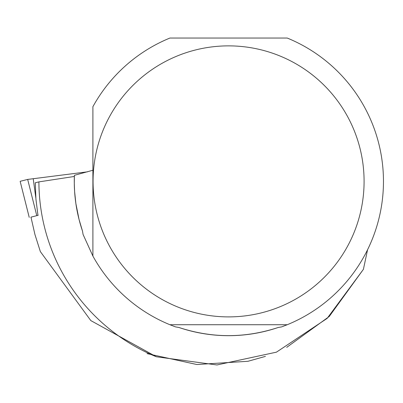 <?xml version="1.0" encoding="UTF-8"?>
<svg xmlns="http://www.w3.org/2000/svg" width="403" height="403" viewBox="0 0 403 403"><rect width="100%" height="100%" fill="white"/><g stroke="black" fill="none" stroke-linecap="round" stroke-linejoin="round"><path stroke-width="0.6" d="M38.194 215.278L30.971 217.167M20.175 181.31L27.676 179.421L87.597 171.814L27.676 179.421L20.15 181.32L29.233 217.368M287.238 324.727L281.637 326.893L278.236 327.473C245.13 338.359 212.023 338.359 178.912 327.473L175.517 326.893L169.915 324.727A154.878 154.878 0 0 1 92.902 256.081L92.902 106.689A154.878 154.878 0 0 1 169.915 38.043L287.238 38.043A154.878 154.878 0 0 1 287.238 324.727L169.915 324.727M92.902 256.081L83.068 234.445L82.489 231.045L79.038 219.413L75.88 203.555L74.605 191.49L74.288 183.405L74.394 175.32L92.902 170.237M278.236 327.473A154.299 154.299 0 0 1 178.912 327.473M82.489 231.045A154.299 154.299 0 0 1 74.353 176.464L38.905 181.884A189.672 189.672 0 0 0 156.354 356.771L216.96 364.957L276.433 352.167L327.145 318.39L363.405 269.33L367.581 249.684M37.947 215.288L35.927 199.092L35.293 182.781L38.905 181.884M265.426 356.383L247.961 361.29L196.876 364.524L147.055 353.622M286.719 347.351L329.241 316.476L363.405 269.33M156.354 356.771L90.806 320.581L40.36 251.608L34.945 234.526L30.945 217.056M364.085 181.385A135.509 135.509 0 0 0 109.868 116.029A135.509 135.509 0 0 0 194.835 312.627A135.509 135.509 0 0 0 364.085 181.385M36.733 215.474L27.676 179.421M33.217 178.665L35.837 197.949M29.223 217.368L20.15 181.32"/></g></svg>
